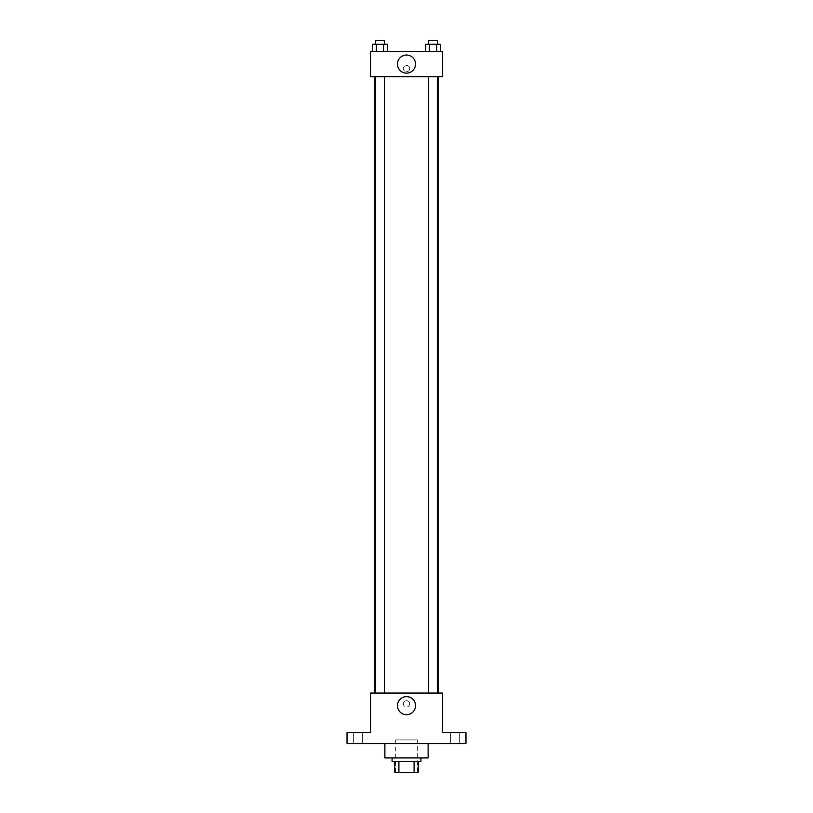 <?xml version="1.0" encoding="UTF-8"?>
<svg xmlns="http://www.w3.org/2000/svg" width="813" height="813" viewBox="0 0 813 813"><rect width="100%" height="100%" fill="white"/><g stroke="black" fill="none" stroke-linecap="round" stroke-linejoin="round"><path stroke-width="0.61" stroke-dasharray="4.07 3.05" d="M417.313 739.911L395.687 739.911L417.313 739.911L417.313 772.35L395.687 772.35L417.313 772.35M398.909 772.35L394.783 772.35L394.783 761.537L398.909 761.537L398.909 772.35L418.217 772.35M414.091 761.537L398.909 761.537L414.091 761.537L414.091 772.35M398.909 761.537L394.783 761.537M392.079 761.537L420.921 761.537M406.5 757.929L392.079 757.929L406.5 757.929M428.126 757.929L384.874 757.929M428.126 743.519L384.874 743.519L428.126 743.519M357.842 743.519L353.33 743.519L357.842 743.519M455.158 743.519L459.67 743.519L455.158 743.519M347.029 743.519L465.971 743.519L465.971 732.706L442.546 732.706L442.546 693.052L370.454 693.052L370.454 732.706L347.029 732.706L347.029 743.519M409.65 703.865A3.15 3.15 0 0 0 404.925 701.131A3.15 3.15 0 0 0 404.925 706.599A3.15 3.15 0 0 0 409.65 703.865A3.15 3.15 0 0 0 404.925 701.131A3.15 3.15 0 0 0 404.925 706.599A3.15 3.15 0 0 0 409.65 703.865M455.158 732.706L459.67 732.706L455.158 732.706M357.842 732.706L353.33 732.706L357.842 732.706M438.075 693.052L374.925 693.052L438.075 693.052M384.478 693.052L375.464 693.052L384.478 693.052L375.464 693.052L384.478 693.052L384.478 76.696L375.464 76.696L384.478 76.696M437.536 693.052L428.522 693.052L437.536 693.052L428.522 693.052L437.536 693.052L437.536 76.696L428.522 76.696L437.536 76.696M370.454 707.015L370.454 700.715L370.454 707.015M442.546 700.715L442.546 707.015L442.546 700.715M415.545 705.664A9.045 9.045 0 0 1 401.978 713.499A9.045 9.045 0 0 1 401.978 697.839A9.045 9.045 0 0 1 415.545 705.664M438.075 76.696L374.925 76.696L438.075 76.696M370.454 76.696L442.546 76.696L442.546 51.463L370.454 51.463L370.454 76.696M409.65 68.587A3.15 3.15 0 0 0 404.925 65.863A3.15 3.15 0 0 0 404.925 71.32A3.15 3.15 0 0 0 409.65 68.587A3.15 3.15 0 0 0 404.925 65.863A3.15 3.15 0 0 0 404.925 71.32A3.15 3.15 0 0 0 409.65 68.587M372.689 51.463L372.689 44.258L376.328 44.258L376.328 51.463L372.689 51.463L387.252 51.463L372.689 51.463L387.252 51.463L372.689 51.463L387.252 51.463L372.689 51.463L376.328 51.463L376.328 44.258L387.252 44.258L383.614 44.258L383.614 51.463L383.614 44.258L372.689 44.258L387.252 44.258L387.252 51.463M425.748 51.463L425.748 44.258L429.386 44.258L429.386 51.463L425.748 51.463L440.311 51.463L425.748 51.463L440.311 51.463L425.748 51.463L440.311 51.463L425.748 51.463L429.386 51.463L429.386 44.258L440.311 44.258L436.672 44.258L436.672 51.463L436.672 44.258L425.748 44.258L440.311 44.258L440.311 51.463M370.454 71.747L370.454 65.436L370.454 71.747M442.546 65.436L442.546 71.747L442.546 65.436M415.545 64.075A9.045 9.045 0 0 1 401.978 71.91A9.045 9.045 0 0 1 401.978 56.249A9.045 9.045 0 0 1 415.545 64.075M437.536 44.258L428.522 44.258L437.536 44.258L428.522 44.258L437.536 44.258L437.536 40.65L428.522 40.65L437.536 40.65L428.522 40.65L428.522 44.258M384.478 44.258L375.464 44.258L384.478 44.258L375.464 44.258L384.478 44.258L384.478 40.65L375.464 40.65L384.478 40.65L375.464 40.65L375.464 44.258M436.672 44.258L436.672 51.463M429.386 44.258L429.386 51.463M383.614 44.258L383.614 51.463M376.328 44.258L376.328 51.463M395.687 772.35L395.687 739.911M362.344 743.519L362.344 732.706L362.344 743.519M353.33 743.519L353.33 732.706L353.33 743.519M459.67 743.519L459.67 732.706L459.67 743.519M450.656 743.519L450.656 732.706L450.656 743.519M375.464 76.696L375.464 693.052M428.522 76.696L428.522 693.052"/><path stroke-width="1.22" d="M414.091 761.537L414.091 772.35L394.783 772.35L394.783 761.537M414.091 772.35L418.217 772.35L418.217 761.537L418.217 772.35M420.921 757.929L420.921 761.537L392.079 761.537L392.079 757.929M398.909 761.537L398.909 772.35M384.874 743.519L384.874 757.929L428.126 757.929L428.126 743.519M465.971 743.519L347.029 743.519L347.029 732.706L370.454 732.706L370.454 693.052L442.546 693.052L442.546 732.706L465.971 732.706L465.971 743.519M415.545 705.664A9.045 9.045 0 0 1 401.978 713.499A9.045 9.045 0 0 1 401.978 697.839A9.045 9.045 0 0 1 415.545 705.664M438.075 76.696L438.075 693.052M428.522 693.052L428.522 76.696M384.478 76.696L384.478 693.052M442.546 76.696L370.454 76.696L370.454 51.463L442.546 51.463L442.546 76.696M415.545 64.075A9.045 9.045 0 0 1 401.978 71.91A9.045 9.045 0 0 1 401.978 56.249A9.045 9.045 0 0 1 415.545 64.075M440.311 51.463L440.311 44.258L425.748 44.258L425.748 51.463M436.672 44.258L436.672 51.463M429.386 44.258L429.386 51.463M428.522 44.258L428.522 40.65L437.536 40.65L437.536 44.258M387.252 51.463L387.252 44.258L372.689 44.258L372.689 51.463M383.614 44.258L383.614 51.463M376.328 44.258L376.328 51.463M375.464 44.258L375.464 40.65L384.478 40.65L384.478 44.258M374.925 76.696L374.925 693.052M437.536 693.052L437.536 76.696M375.464 76.696L375.464 693.052"/></g></svg>
